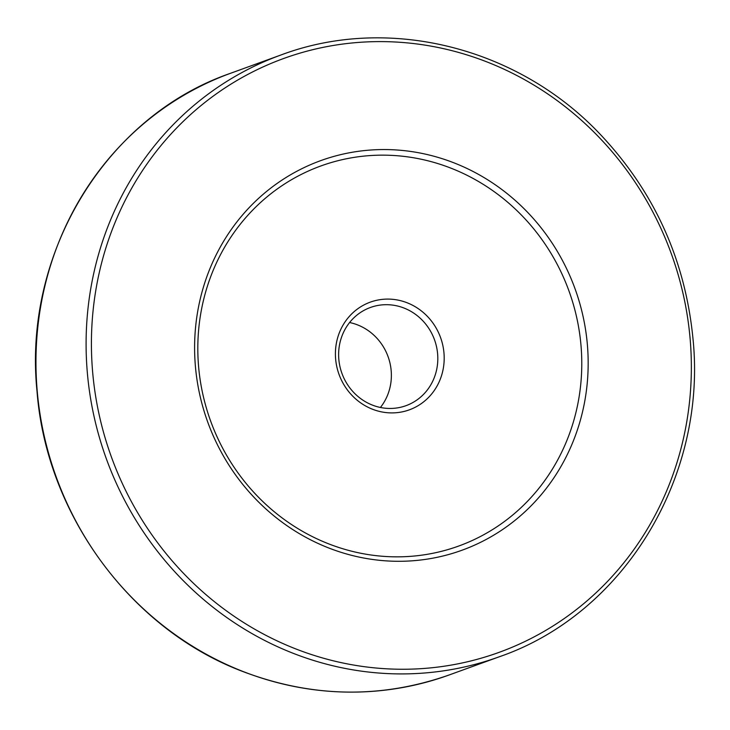 <?xml version="1.0" encoding="UTF-8"?>
<svg xmlns="http://www.w3.org/2000/svg" width="730" height="730" viewBox="0 0 730 730"><rect width="100%" height="100%" fill="white"/><g stroke="black" fill="none" stroke-linecap="round" stroke-linejoin="round"><path stroke-width="1.09" d="M587.349 344.359A207.21 195.366 -109.9 0 1 409.366 560.996A207.21 195.366 -109.9 0 1 195.421 366.487A207.21 195.366 -109.9 0 1 373.395 149.851A207.21 195.366 -109.9 0 1 587.349 344.359M198.615 366.798A202.155 190.603 70.1 0 0 407.349 556.552A202.155 190.603 70.1 0 0 580.98 345.208A202.155 190.603 70.1 0 0 372.254 155.444A202.155 190.603 70.1 0 0 198.615 366.798M443.968 352.937A57.278 54.002 -109.9 0 1 394.775 412.824A57.278 54.002 -109.9 0 1 335.636 359.06A57.278 54.002 -109.9 0 1 384.829 299.172A57.278 54.002 -109.9 0 1 443.968 352.937M338.829 359.361A52.222 49.239 70.1 0 0 406.035 405.661A52.222 49.239 70.1 0 0 437.608 353.785A52.222 49.239 70.1 0 0 370.402 307.485A52.222 49.239 70.1 0 0 338.829 359.361M349.588 322.532A52.222 49.239 -109.9 0 1 391.171 370.639A52.222 49.239 -109.9 0 1 380.412 407.468M230.735 73.219A320.087 301.791 70.1 0 0 37.23 391.189A320.087 301.791 70.1 0 0 449.142 674.976L499.265 656.781A320.087 301.791 -109.9 0 1 87.363 372.993A320.087 301.791 -109.9 0 1 280.858 55.024L230.735 73.219C106.16 116.061 22.794 253.064 37.02 391.335C46.41 514.659 131.126 629.725 243.583 671.801C312.623 697.77 381.142 698.829 449.142 674.976M690.106 338.556A315.871 297.822 70.1 0 0 363.969 42.057A315.871 297.822 70.1 0 0 92.664 372.291A315.871 297.822 70.1 0 0 418.801 668.799A315.871 297.822 70.1 0 0 690.106 338.556M280.858 55.024C388.159 14.636 518.236 47.094 600.608 134.712C654.463 191.99 685.251 259.98 692.98 338.665C707.206 476.936 623.84 613.939 499.265 656.781"/></g></svg>
